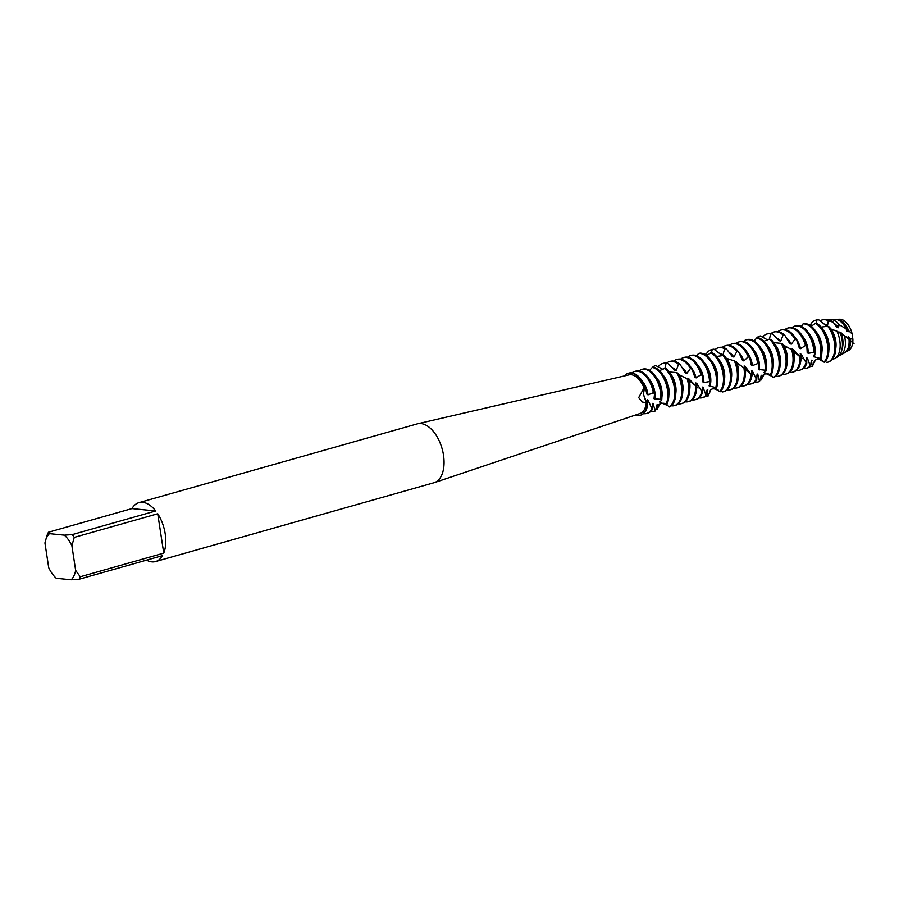 <?xml version="1.0" encoding="UTF-8"?>
<svg xmlns="http://www.w3.org/2000/svg" width="899" height="899" viewBox="0 0 899 899"><rect width="100%" height="100%" fill="white"/><g stroke="black" fill="none" stroke-linecap="round" stroke-linejoin="round"><path stroke-width="1.35" d="M838.419 319.448A16.396 9.215 74.2 0 1 852.128 333.922L852.859 339.148A16.396 9.215 74.2 0 1 847.352 350.981M56.075 578.102L56.266 578.282A26.228 14.744 74.2 0 1 55.907 577.945A26.228 14.744 74.2 0 1 48.726 567.707L44.95 543.007A26.228 14.744 74.2 0 1 45.433 540.928L47.31 534.691A30.6 17.193 74.2 0 1 48.49 532.219L131.973 508.587A30.6 17.193 74.2 0 1 138.94 502.653L417.203 423.901A30.6 17.193 74.2 0 1 417.664 423.777A30.6 17.193 74.2 0 1 443.499 455.13A30.6 17.193 74.2 0 1 434.318 482.639A30.6 17.193 74.2 0 1 433.869 482.774L155.606 561.538A30.6 17.193 74.2 0 1 146.559 560.133M638.683 397.616L644.01 387.907L643.459 394.414L646.291 402.808L642.178 401.977L638.683 397.616M417.664 423.777L629.064 374.849A20.104 11.305 74.2 0 1 644.01 387.907M138.94 502.653A30.6 17.193 74.2 0 1 155.729 510.969L72.246 534.602A30.6 17.193 74.2 0 1 74.246 537.388L157.73 513.767A30.6 17.193 74.2 0 1 165.225 533.894A30.6 17.193 74.2 0 1 163.753 553.121L80.269 576.753A30.6 17.193 74.2 0 1 79.078 579.226L162.562 555.604A30.6 17.193 74.2 0 1 155.606 561.538M646.291 402.808A20.104 11.305 74.2 0 1 640.009 413.518L434.318 482.639M56.266 578.282L71.178 579.765L79.078 579.226M80.269 576.753L75.662 570.404A26.228 14.744 74.2 0 1 71.178 579.765M75.662 570.404L71.886 545.704L74.246 537.388M72.246 534.602L64.346 535.141A26.228 14.744 74.2 0 1 71.886 545.704M64.346 535.141L49.445 533.646L48.49 532.219M45.433 540.928A26.228 14.744 74.2 0 1 49.445 533.646M157.73 513.767L163.753 553.121M131.973 508.587L155.729 510.969M846.847 330.798A16.485 9.271 74.2 0 1 846.948 331.046L848.319 331.686L848.611 330.686L852.128 333.922L852.859 339.148A16.396 9.215 74.2 0 1 848.622 350.453L846.173 351.869A17.092 9.608 74.2 0 1 845.341 352.273M660.192 403.505L656.922 409.607L657.034 404.719L655.416 410.933L652.843 403.303L652.494 409.18L651.921 408.663A21.857 12.283 74.2 0 1 646.651 413.473A21.857 12.283 74.2 0 1 643.942 413.697A21.857 12.283 74.2 0 1 643.482 413.63M631.963 372.928A21.857 12.283 74.2 0 1 634.739 371.411A21.857 12.283 74.2 0 1 637.447 371.186A21.857 12.283 74.2 0 1 653.348 392.706L654.573 393.706L654.023 398.684L660.787 399.37L661.675 400.257A21.857 12.283 -105.8 0 0 661.495 391.47A21.857 12.283 -105.8 0 0 645.415 368.927A21.857 12.283 -105.8 0 0 642.718 369.152L641.695 369.444A21.857 12.283 74.2 0 1 644.403 369.219A21.857 12.283 74.2 0 1 660.484 391.762A21.857 12.283 74.2 0 1 660.787 399.37M654.326 393.504L654.573 393.706A21.857 12.283 -105.8 0 0 654.539 393.436A21.857 12.283 -105.8 0 0 638.459 370.905A21.857 12.283 -105.8 0 0 635.762 371.13L634.739 371.411M651.932 408.663L648.089 400.325L647.156 399.74L647.269 404.224L643.459 394.414L644.583 386.649L645.28 386.975A21.857 12.283 -105.8 0 0 631.503 372.871A21.857 12.283 -105.8 0 0 628.794 373.096A21.857 12.283 -105.8 0 0 628.547 373.175M655.09 410.888A21.857 12.283 74.2 0 1 653.607 411.495A21.857 12.283 74.2 0 1 650.898 411.731A21.857 12.283 74.2 0 1 650.438 411.663M639.751 371.13L640.223 370.062A21.857 12.283 74.2 0 1 641.695 369.444M656.922 409.607A21.857 12.283 74.2 0 1 655.528 409.191M661.675 400.246L659.473 401.954L666.519 405.056A21.857 12.283 -105.8 0 0 668.451 389.503A21.857 12.283 -105.8 0 0 654.112 367.32L652.303 367.399L649.584 370.399M652.303 367.399A21.857 12.283 74.2 0 1 667.44 389.784A21.857 12.283 74.2 0 1 665.945 404.516M652.427 367.388A21.857 12.283 74.2 0 1 654 366.185L655.697 365.556L662.777 369.264M675.407 387.536A21.857 12.283 -105.8 0 0 666.564 368.848L664.766 368.421A21.857 12.283 74.2 0 1 674.396 387.817A21.857 12.283 74.2 0 1 669.126 406.876L669.463 406.944A21.857 12.283 -105.8 0 0 675.407 387.536M658.214 366.803A21.857 12.283 74.2 0 1 662.574 363.533A21.857 12.283 74.2 0 1 665.271 363.308A21.857 12.283 74.2 0 1 666.047 363.432L667.856 363.342A21.857 12.283 -105.8 0 0 666.283 363.027A21.857 12.283 -105.8 0 0 663.586 363.252L662.574 363.533M674.475 405.595L675.486 405.303A21.857 12.283 -105.8 0 0 682.363 385.559A21.857 12.283 -105.8 0 0 678.318 373.4L676.689 372.591A21.857 12.283 74.2 0 1 681.352 385.851A21.857 12.283 74.2 0 1 674.475 405.595A21.857 12.283 74.2 0 1 671.778 405.82A21.857 12.283 74.2 0 1 671.306 405.764M666.743 363.084A21.857 12.283 74.2 0 1 669.53 361.567A21.857 12.283 74.2 0 1 672.227 361.342A21.857 12.283 74.2 0 1 678.52 364.342L680.318 364.758A21.857 12.283 -105.8 0 0 673.239 361.061A21.857 12.283 -105.8 0 0 670.542 361.286L669.53 361.567M681.431 403.629L682.442 403.336A21.857 12.283 -105.8 0 0 689.319 383.592A21.857 12.283 -105.8 0 0 688.544 379.839L687.184 378.839A21.857 12.283 74.2 0 1 688.308 383.884A21.857 12.283 74.2 0 1 681.431 403.629A21.857 12.283 74.2 0 1 678.734 403.853A21.857 12.283 74.2 0 1 678.262 403.786M673.699 361.117A21.857 12.283 74.2 0 1 676.486 359.6A21.857 12.283 74.2 0 1 679.183 359.375A21.857 12.283 74.2 0 1 690.466 368.433L692.106 369.231L694.848 377.198L696.118 377.883L701.018 374.636L702.389 375.636L702.838 381.918L703.861 382.569L709.547 381.547L710.592 382.524L709.097 385.896L715.773 387.615L716.492 388.334L713.739 388.098L720.279 391.739A21.857 12.283 -105.8 0 0 724.1 373.748A21.857 12.283 -105.8 0 0 712.66 352.97L710.839 352.768A21.857 12.283 74.2 0 1 723.088 374.04A21.857 12.283 74.2 0 1 719.841 391.436M709.895 391.964L708.165 395.965L707.221 389.604L706.243 395.785L703.164 387.581L702.355 387.087L702.512 392.481L696.905 383.603L695.848 382.929L696.68 386.716L695.635 385.75A21.857 12.283 74.2 0 1 688.387 401.651A21.857 12.283 74.2 0 1 685.69 401.875A21.857 12.283 74.2 0 1 685.229 401.819M692.106 369.231A21.857 12.283 -105.8 0 0 680.195 359.083A21.857 12.283 -105.8 0 0 677.498 359.308L676.486 359.6M680.655 359.151A21.857 12.283 74.2 0 1 683.442 357.633A21.857 12.283 74.2 0 1 686.139 357.409A21.857 12.283 74.2 0 1 701.018 374.636M701.804 391.762A21.857 12.283 74.2 0 1 695.343 399.684A21.857 12.283 74.2 0 1 692.646 399.909A21.857 12.283 74.2 0 1 692.185 399.853M702.389 375.636A21.857 12.283 -105.8 0 0 687.151 357.117A21.857 12.283 -105.8 0 0 684.454 357.341L683.442 357.633M687.611 357.173A21.857 12.283 74.2 0 1 690.398 355.656A21.857 12.283 74.2 0 1 693.095 355.431A21.857 12.283 74.2 0 1 709.176 377.973A21.857 12.283 74.2 0 1 709.547 381.547M705.805 395.504A21.857 12.283 74.2 0 1 702.299 397.718A21.857 12.283 74.2 0 1 699.602 397.942A21.857 12.283 74.2 0 1 699.141 397.886M710.592 382.524A21.857 12.283 -105.8 0 0 710.188 377.692A21.857 12.283 -105.8 0 0 694.107 355.15A21.857 12.283 -105.8 0 0 691.41 355.375L690.398 355.656M716.492 388.334A21.857 12.283 -105.8 0 0 717.144 375.715A21.857 12.283 -105.8 0 0 701.063 353.183A21.857 12.283 -105.8 0 0 700.22 353.138L698.444 353.476A21.857 12.283 74.2 0 1 700.051 353.464A21.857 12.283 74.2 0 1 716.132 376.007A21.857 12.283 74.2 0 1 715.773 387.615M698.444 353.476L696.894 355.903M708.165 395.965A21.857 12.283 74.2 0 1 706.558 395.976A21.857 12.283 74.2 0 1 706.097 395.908M702.018 353.329L707.839 354.903M723.167 391.807L724.189 391.526A21.857 12.283 -105.8 0 0 731.056 371.781A21.857 12.283 -105.8 0 0 724.864 356.184L723.144 355.532A21.857 12.283 74.2 0 1 730.044 372.062A21.857 12.283 74.2 0 1 723.167 391.807A21.857 12.283 74.2 0 1 722.234 392.009L721.279 390.638M706.108 354.341A21.857 12.283 74.2 0 1 711.266 349.756A21.857 12.283 74.2 0 1 712.199 349.554L713.975 349.205A21.857 12.283 -105.8 0 0 712.278 349.464L711.266 349.756M713.975 349.205L721.38 354.869L722.998 354.97L724.594 348.733L726.414 348.924A21.857 12.283 -105.8 0 0 721.942 347.272A21.857 12.283 -105.8 0 0 719.234 347.497L718.222 347.789A21.857 12.283 74.2 0 1 720.919 347.565A21.857 12.283 74.2 0 1 724.594 348.733M730.123 389.84L731.145 389.559A21.857 12.283 -105.8 0 0 738.012 369.815A21.857 12.283 -105.8 0 0 735.921 361.892L734.404 360.96A21.857 12.283 74.2 0 1 737 370.096A21.857 12.283 74.2 0 1 730.123 389.84A21.857 12.283 74.2 0 1 727.426 390.065A21.857 12.283 74.2 0 1 726.965 390.009M714.874 349.846A21.857 12.283 74.2 0 1 718.222 347.789M737.079 387.874L738.101 387.581A21.857 12.283 -105.8 0 0 745.102 368.747L743.9 367.736A21.857 12.283 74.2 0 1 743.956 368.129A21.857 12.283 74.2 0 1 737.079 387.874A21.857 12.283 74.2 0 1 734.382 388.098A21.857 12.283 74.2 0 1 733.921 388.042M722.403 347.329A21.857 12.283 74.2 0 1 725.178 345.812A21.857 12.283 74.2 0 1 727.875 345.587A21.857 12.283 74.2 0 1 736.899 351.408L738.63 352.048A21.857 12.283 -105.8 0 0 728.898 345.306A21.857 12.283 -105.8 0 0 726.19 345.531L725.178 345.812M764.364 373.939L761.026 380.019L761.239 375.276L759.543 381.491L757.79 374.287L757.104 373.939L756.711 379.861L752.407 371.118L751.485 370.512L752.036 375.231L751.171 374.366A21.857 12.283 74.2 0 1 744.046 385.907A21.857 12.283 74.2 0 1 741.338 386.132A21.857 12.283 74.2 0 1 740.877 386.064M729.359 345.362A21.857 12.283 74.2 0 1 732.134 343.845A21.857 12.283 74.2 0 1 734.843 343.62A21.857 12.283 74.2 0 1 748.215 356.768L749.732 357.701L751.249 364.96M749.732 357.701A21.857 12.283 -105.8 0 0 735.854 343.339A21.857 12.283 -105.8 0 0 733.146 343.564L732.134 343.845M756.16 379.344A21.857 12.283 74.2 0 1 751.002 383.929A21.857 12.283 74.2 0 1 748.294 384.165A21.857 12.283 74.2 0 1 747.833 384.098M736.315 343.396A21.857 12.283 74.2 0 1 739.09 341.878A21.857 12.283 74.2 0 1 741.799 341.654A21.857 12.283 74.2 0 1 757.767 363.533L758.981 364.544L758.34 369.433L765.105 370.197L765.982 371.062L763.723 372.602M751.227 364.736A16.485 9.271 74.2 0 1 751.261 364.96L752.407 365.657L757.767 363.533L758.981 364.544A21.857 12.283 -105.8 0 0 758.891 363.904A21.857 12.283 -105.8 0 0 742.81 341.362A21.857 12.283 -105.8 0 0 740.113 341.586L739.09 341.878M759.217 381.468A21.857 12.283 74.2 0 1 757.958 381.963A21.857 12.283 74.2 0 1 755.25 382.187A21.857 12.283 74.2 0 1 754.789 382.131M744.237 341.631L744.788 340.406A21.857 12.283 74.2 0 1 746.046 339.912A21.857 12.283 74.2 0 1 748.755 339.687A21.857 12.283 74.2 0 1 764.835 362.218A21.857 12.283 74.2 0 1 765.105 370.197M765.982 371.062A21.857 12.283 -105.8 0 0 765.847 361.937A21.857 12.283 -105.8 0 0 749.766 339.395A21.857 12.283 -105.8 0 0 747.069 339.62L746.046 339.912M761.026 380.019A21.857 12.283 74.2 0 1 759.7 379.58M763.745 372.579A16.485 9.271 74.2 0 1 763.734 372.602L770.724 375.76A21.857 12.283 -105.8 0 0 772.803 359.971A21.857 12.283 -105.8 0 0 758.711 337.867L756.891 337.923L754.07 340.946M756.891 337.923A21.857 12.283 74.2 0 1 771.791 360.252A21.857 12.283 74.2 0 1 770.162 375.243M755.508 339.384A21.857 12.283 74.2 0 1 758.554 336.541L760.262 335.934L767.476 339.856M779.759 357.993A21.857 12.283 -105.8 0 0 771.151 339.541L769.364 339.092A21.857 12.283 74.2 0 1 778.748 358.285A21.857 12.283 74.2 0 1 773.275 377.456L773.601 377.49A21.857 12.283 -105.8 0 0 779.759 357.993M767.162 339.665A16.485 9.271 74.2 0 1 767.892 339.687M762.644 337.159A21.857 12.283 74.2 0 1 766.926 334.001A21.857 12.283 74.2 0 1 769.623 333.776A21.857 12.283 74.2 0 1 770.645 333.945L772.455 333.877A21.857 12.283 -105.8 0 0 770.634 333.495A21.857 12.283 -105.8 0 0 767.937 333.72L766.926 334.001M778.826 376.063L779.838 375.771A21.857 12.283 -105.8 0 0 786.715 356.026A21.857 12.283 -105.8 0 0 782.849 344.205L781.231 343.384A21.857 12.283 74.2 0 1 785.704 356.319A21.857 12.283 74.2 0 1 778.826 376.063A21.857 12.283 74.2 0 1 776.129 376.288A21.857 12.283 74.2 0 1 775.657 376.22M771.095 333.551A21.857 12.283 74.2 0 1 773.882 332.034A21.857 12.283 74.2 0 1 776.579 331.81A21.857 12.283 74.2 0 1 783.119 335.012L784.906 335.451A21.857 12.283 -105.8 0 0 777.59 331.517A21.857 12.283 -105.8 0 0 774.893 331.742L773.882 332.034M785.782 374.085L786.794 373.804A21.857 12.283 -105.8 0 0 793.671 354.06A21.857 12.283 -105.8 0 0 792.997 350.7L791.648 349.7A21.857 12.283 74.2 0 1 792.66 354.352A21.857 12.283 74.2 0 1 785.782 374.085A21.857 12.283 74.2 0 1 783.085 374.31A21.857 12.283 74.2 0 1 782.624 374.254M778.051 331.585A21.857 12.283 74.2 0 1 780.838 330.068A21.857 12.283 74.2 0 1 783.535 329.843A21.857 12.283 74.2 0 1 795.008 339.226L796.649 340.036L799.278 347.958L800.548 348.655L805.482 345.497L806.852 346.497L807.201 352.666L808.212 353.318L813.91 352.397L814.944 353.363L813.381 356.588L820.045 358.398L820.742 359.106L817.966 358.69L824.439 362.364A21.857 12.283 -105.8 0 0 828.451 344.216A21.857 12.283 -105.8 0 0 817.258 323.595L815.438 323.37A21.857 12.283 74.2 0 1 827.44 344.497A21.857 12.283 74.2 0 1 824.012 362.083M801.031 357.892A16.485 9.271 74.2 0 0 801.256 354.341L800.211 353.678L801.031 357.555L800.009 356.6A21.857 12.283 74.2 0 1 792.738 372.119A21.857 12.283 74.2 0 1 790.041 372.343A21.857 12.283 74.2 0 1 789.58 372.287M796.649 340.036A21.857 12.283 -105.8 0 0 784.546 329.551A21.857 12.283 -105.8 0 0 781.849 329.776L780.838 330.068M785.007 329.607A21.857 12.283 74.2 0 1 787.794 328.09A21.857 12.283 74.2 0 1 790.491 327.865A21.857 12.283 74.2 0 1 805.482 345.497M815.427 359.971L812.291 366.455A21.857 12.283 74.2 0 1 810.909 366.444A21.857 12.283 74.2 0 1 810.404 366.376L807.448 358.274L806.65 357.791L806.763 363.241L806.066 362.533A21.857 12.283 74.2 0 1 799.694 370.152A21.857 12.283 74.2 0 1 796.997 370.377A21.857 12.283 74.2 0 1 796.536 370.321M806.852 346.497A21.857 12.283 -105.8 0 0 791.502 327.584A21.857 12.283 -105.8 0 0 788.805 327.809L787.794 328.09M791.974 327.641A21.857 12.283 74.2 0 1 794.75 326.123A21.857 12.283 74.2 0 1 797.447 325.899A21.857 12.283 74.2 0 1 813.528 348.441A21.857 12.283 74.2 0 1 813.91 352.397M809.988 366.151A21.857 12.283 74.2 0 1 806.65 368.185A21.857 12.283 74.2 0 1 803.953 368.41A21.857 12.283 74.2 0 1 803.492 368.343M814.944 353.363A21.857 12.283 -105.8 0 0 814.539 348.149A21.857 12.283 -105.8 0 0 798.458 325.618A21.857 12.283 -105.8 0 0 795.761 325.843L794.75 326.123M820.742 359.106A21.857 12.283 -105.8 0 0 821.495 346.182A21.857 12.283 -105.8 0 0 805.414 323.64A21.857 12.283 -105.8 0 0 804.807 323.606L803.021 323.921A21.857 12.283 74.2 0 1 804.403 323.932A21.857 12.283 74.2 0 1 820.484 346.475A21.857 12.283 74.2 0 1 820.045 358.398M803.021 323.921L801.38 326.427M814 362.263L813.786 363.061A21.857 12.283 74.2 0 1 813.359 362.791M813.786 363.061L815.427 359.96M806.268 323.775L812.527 325.359M829.901 361.286A21.7 12.204 -105.8 0 0 830.17 361.14A21.7 12.204 -105.8 0 0 835.396 342.216A21.7 12.204 -105.8 0 0 829.474 327.056L828.575 326.607A21.857 12.283 74.2 0 1 834.901 342.384A21.857 12.283 74.2 0 1 829.642 361.443A21.857 12.283 74.2 0 1 828.024 362.128A21.857 12.283 74.2 0 1 827.777 362.196M828.575 326.607L827.709 326.281A21.857 12.283 74.2 0 1 834.396 342.53A21.857 12.283 74.2 0 1 827.518 362.275A21.857 12.283 74.2 0 1 826.361 362.499L825.507 361.252M810.527 324.674A21.857 12.283 74.2 0 1 815.618 320.224A21.857 12.283 74.2 0 1 816.786 319.999L818.742 319.797A21.7 12.204 -105.8 0 0 818.461 319.797A21.7 12.204 -105.8 0 0 818.36 319.797M815.876 320.156A21.857 12.283 74.2 0 1 816.123 320.078A21.857 12.283 74.2 0 1 817.674 319.819L818.742 319.797M818.731 319.797L825.911 325.449L827.529 325.562L828.294 320.819L833.182 322.202A19.632 11.035 -105.8 0 0 827.642 319.606A19.632 11.035 -105.8 0 0 826.777 319.572L823.911 319.651A20.351 11.44 74.2 0 1 824.81 319.684A20.351 11.44 74.2 0 1 828.294 320.819M820.236 320.898A20.351 11.44 74.2 0 1 823.911 319.651M834.879 358.409L837.362 356.982A19.632 11.035 -105.8 0 0 842.082 339.856A19.632 11.035 -105.8 0 0 840.408 333.315L836.935 331.203A20.351 11.44 74.2 0 1 839.778 340.676A20.351 11.44 74.2 0 1 834.879 358.409A20.351 11.44 74.2 0 1 832.373 359.252M828.676 319.786A18.722 10.518 74.2 0 1 830.429 319.482A18.722 10.518 74.2 0 1 831.26 319.505A18.722 10.518 74.2 0 1 839.138 324.685L846.071 328.776A17.564 9.867 -105.8 0 0 835.856 319.381A17.564 9.867 -105.8 0 0 835.081 319.359L830.429 319.482M852.859 339.148L850.499 338.721L848.544 336.709L848.858 338.08L844.408 335.72A18.722 10.518 74.2 0 1 845.038 338.822A18.722 10.518 74.2 0 1 840.531 355.139A18.722 10.518 74.2 0 1 838.868 355.802M836.036 319.403A17.092 9.608 74.2 0 1 836.958 319.302A17.092 9.608 74.2 0 1 837.711 319.336A17.092 9.608 74.2 0 1 848.611 330.686M645.28 386.986L646.842 394.088L648.01 394.886L653.348 392.706M666.822 404.494L669.126 406.876M711.457 352.824L712.199 349.554M726.403 348.924L732.337 356.611L733.887 357.049L736.899 351.408M738.63 352.048L742.473 360.308M742.383 360.061A16.485 9.271 74.2 0 1 742.484 360.297L743.866 360.949L748.215 356.768M771.084 375.13L773.275 377.456M815.989 323.438L816.786 319.999M833.171 322.202L836.845 327.292L838.396 327.73L839.138 324.685M846.071 328.776L846.937 331.046M840.531 355.139L844.554 352.813A17.564 9.867 -105.8 0 0 848.858 338.08L848.105 337.732M844.408 335.72L841.014 332.731L839.61 332.091L840.239 333.203M836.935 331.203L830.665 328.899M827.709 326.281L821.057 327.09M815.438 323.37L811.246 326.258M751.171 374.366L745.316 366.635L744.136 365.938L744.878 368.556M745.102 368.747L735.18 361.42M734.404 360.96L726.223 358.24M723.144 355.532L716.582 356.476M710.839 352.768L706.76 355.689M653.775 367.331L654 366.185M664.867 368.433L666.047 363.432M667.856 363.342L674.655 370.13L676.25 370.399L678.52 364.342M680.318 364.758L685.296 372.916L686.78 373.456L690.466 368.433M758.295 337.878L758.554 336.541M769.432 339.114L770.645 333.945M772.455 333.877L779.175 340.755M779.118 340.687A16.485 9.271 74.2 0 1 779.186 340.755L780.781 341.047L783.108 335.012M784.906 335.451L789.794 343.62L791.266 344.182L795.008 339.226M812.291 366.455L811.449 360.218L810.404 366.41A21.857 12.283 -105.8 0 1 807.662 367.893L806.65 368.185M806.066 362.544L801.267 354.352M800.009 356.6L793.345 349.644L792.053 348.947L792.592 350.396M791.648 349.7L783.861 345.306M787.119 361.836A16.485 9.271 74.2 0 0 783.849 345.295L782.366 344.767M781.231 343.384L774.623 342.721M769.364 339.103L763.925 341.26M688.645 380.21L695.635 385.75L688.915 378.884L687.611 378.198L688.117 379.524M687.173 378.839L677.868 374.063M676.689 372.591L669.935 372.04M664.766 368.421L659.45 370.669M836.958 319.302L839.79 319.235A16.396 9.215 74.2 0 1 852.128 333.922M838.509 320.179A16.485 9.271 74.2 0 1 848.319 331.686M833.991 323.247A16.485 9.271 74.2 0 1 838.396 327.73M841.003 332.72A16.485 9.271 74.2 0 1 842.071 348.891M824.271 324.045A16.485 9.271 74.2 0 1 827.529 325.562M830.901 328.955A16.485 9.271 74.2 0 1 835.789 348.228M823.181 329.955A16.485 9.271 74.2 0 1 828.856 350.014M816.225 331.933A16.485 9.271 74.2 0 1 821.9 351.992M812.033 360.387A16.485 9.271 74.2 0 1 811.112 361.106M809.269 333.9A16.485 9.271 74.2 0 1 814.146 357.038M807.448 358.263A16.485 9.271 74.2 0 1 806.459 360.544M802.313 335.866A16.485 9.271 74.2 0 1 808.212 353.318M799.694 370.152L800.706 369.86A21.857 12.283 -105.8 0 0 806.763 363.241M795.357 337.833A16.485 9.271 74.2 0 1 800.548 348.655M792.738 372.119L793.75 371.838A21.857 12.283 -105.8 0 0 801.031 357.555M793.345 349.632A16.485 9.271 74.2 0 1 794.075 359.858M786.558 337.968A16.485 9.271 74.2 0 1 791.266 344.182M776.905 338.249A16.485 9.271 74.2 0 1 780.781 341.047M774.477 343.744A16.485 9.271 74.2 0 1 780.152 363.803M767.521 345.71A16.485 9.271 74.2 0 1 773.196 365.769M760.565 347.677A16.485 9.271 74.2 0 1 766.24 367.736M765.083 371.68A16.485 9.271 74.2 0 1 764.386 372.905M761.745 375.254A16.485 9.271 74.2 0 1 761.105 375.501M757.958 381.963L758.97 381.682A21.857 12.283 -105.8 0 0 759.543 381.491M753.609 349.655A16.485 9.271 74.2 0 1 759.239 370.006M757.79 374.276A16.485 9.271 74.2 0 1 756.744 375.748M751.002 383.929L752.014 383.648A21.857 12.283 -105.8 0 0 756.711 379.861M746.653 351.621A16.485 9.271 74.2 0 1 752.407 365.657M752.407 371.107A16.485 9.271 74.2 0 1 751.733 374.198M744.046 385.907L745.057 385.615A21.857 12.283 -105.8 0 0 752.036 375.231M739.113 352.936A16.485 9.271 74.2 0 1 743.866 360.949M745.316 366.635A16.485 9.271 74.2 0 1 745.372 373.647M729.516 352.711A16.485 9.271 74.2 0 1 733.887 357.049M736.539 361.971A16.485 9.271 74.2 0 1 738.416 375.613M719.796 353.554A16.485 9.271 74.2 0 1 722.998 354.97M726.392 358.285A16.485 9.271 74.2 0 1 731.46 377.58M718.829 359.499A16.485 9.271 74.2 0 1 724.504 379.558M711.873 361.465A16.485 9.271 74.2 0 1 717.548 381.524M707.805 389.784A16.485 9.271 74.2 0 1 706.872 390.559M704.917 363.432A16.485 9.271 74.2 0 1 709.873 386.356M702.299 397.718L703.31 397.425A21.857 12.283 -105.8 0 0 706.243 395.785M703.164 387.581A16.485 9.271 74.2 0 1 702.198 389.93M697.961 365.399A16.485 9.271 74.2 0 1 703.861 382.569M695.343 399.684L696.354 399.403A21.857 12.283 -105.8 0 0 702.512 392.481M696.905 383.592A16.485 9.271 74.2 0 1 696.68 387.424M690.994 367.376A16.485 9.271 74.2 0 1 696.118 377.883M688.387 401.651L689.398 401.37A21.857 12.283 -105.8 0 0 696.68 386.716M688.904 378.872A16.485 9.271 74.2 0 1 689.724 389.402M682.094 367.41A16.485 9.271 74.2 0 1 686.78 373.456M679.363 374.58A16.485 9.271 74.2 0 1 682.757 391.368M672.43 367.725A16.485 9.271 74.2 0 1 676.25 370.399M670.126 373.276A16.485 9.271 74.2 0 1 675.801 393.335M663.17 375.243A16.485 9.271 74.2 0 1 668.845 395.302M656.214 377.22A16.485 9.271 74.2 0 1 661.889 397.268M660.877 400.887A16.485 9.271 74.2 0 1 660.147 402.269M657.54 404.719A16.485 9.271 74.2 0 1 656.877 404.988M653.607 411.495L654.618 411.214A21.857 12.283 -105.8 0 0 655.416 410.933M624.367 375.928A21.857 12.283 74.2 0 1 628.289 373.242A21.857 12.283 74.2 0 1 644.583 386.649M647.269 404.224A21.857 12.283 74.2 0 1 640.2 415.293A21.857 12.283 74.2 0 1 635.447 415.057M649.258 379.187A16.485 9.271 74.2 0 1 654.933 399.257M653.539 403.651A16.485 9.271 74.2 0 1 652.483 405.179M640.448 415.214A21.857 12.283 -105.8 0 0 640.706 415.147A21.857 12.283 -105.8 0 0 647.707 404.572M646.651 413.473L647.662 413.18A21.857 12.283 -105.8 0 0 652.494 409.18M642.302 381.154A16.485 9.271 74.2 0 1 648.01 394.886M648.089 400.325A16.485 9.271 74.2 0 1 647.437 403.55M850.499 338.721A17.092 9.608 74.2 0 1 846.173 351.869M849.712 337.395A16.485 9.271 74.2 0 1 847.038 350.307M657.607 407.685C656.596 404.19 664.676 401.246 666.417 404.966M726.336 358.42L729.123 359.386M736.225 362.713L741.911 366.365M745.114 368.815L750.002 373.242M761.644 378.254C761.779 373.096 769.263 372.647 770.409 375.479M830.8 329.113L833.789 330.169M840.43 333.36L847.161 337.799L854.05 343.8M679.093 374.905L683.24 376.917M695.759 385.862L698.04 388.02M709.626 392.953C709.996 388.626 712.918 387.705 718.402 390.211M783.568 345.654L787.884 347.789M793.075 351.026L802.009 358.51M813.662 363.556C813.494 362.331 814.573 360.836 816.91 359.072C819.753 358.813 821.596 359.375 822.45 360.769"/></g></svg>

